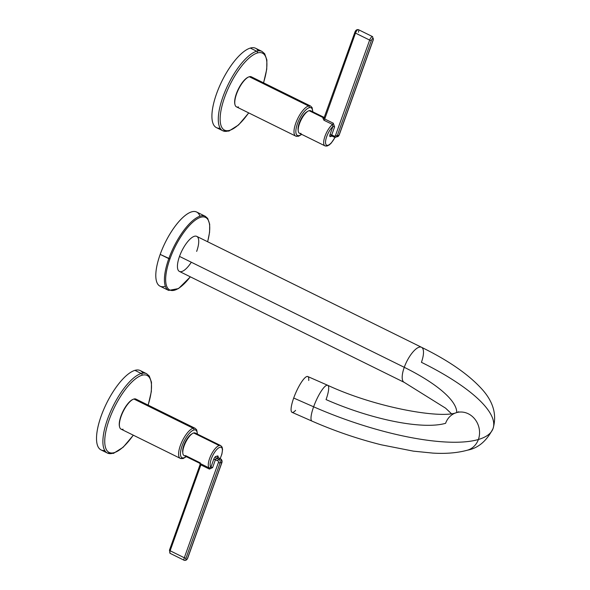 <?xml version="1.0" encoding="UTF-8"?>
<svg xmlns="http://www.w3.org/2000/svg" width="590" height="590" viewBox="0 0 590 590"><rect width="100%" height="100%" fill="white"/><g stroke="black" fill="none" stroke-linecap="round" stroke-linejoin="round"><path stroke-width="0.89" d="M199.922 216.198A41.344 14.647 116.3 0 0 182.207 218.079A41.344 14.647 116.3 0 0 160.185 254.386L168.806 258.641A41.344 14.647 -63.7 0 1 205.246 216.272A41.344 14.647 116.3 0 0 168.806 258.641L169.95 258.892A40.452 14.33 116.3 0 1 199.007 217.917A40.452 14.33 116.3 0 1 207.599 241.73A40.452 14.33 116.3 0 0 199.007 217.917A40.452 14.33 116.3 0 0 169.95 258.892A40.452 14.33 116.3 0 0 168.659 289.225A40.452 14.33 116.3 0 0 190.297 276.806A40.452 14.33 116.3 0 1 168.659 289.225A40.452 14.33 116.3 0 1 169.95 258.892L160.185 254.386A41.344 14.647 116.3 0 0 165.355 286.246M190.364 276.835L178.534 288.569L168.652 290.42A41.344 14.647 -63.7 0 1 168.806 258.641A41.344 14.647 116.3 0 0 168.652 290.42L160.038 286.172A41.344 14.647 -63.7 0 1 160.185 254.386A41.344 14.647 -63.7 0 1 196.625 212.017L205.246 216.272L207.687 218.411L209.679 224.237L209.59 232.224L207.665 241.767M196.662 251.399A19.551 6.925 116.3 0 0 194.39 236.28A19.551 6.925 116.3 0 0 179.5 256.407A19.551 6.925 116.3 0 0 179.426 271.437A19.551 6.925 116.3 0 0 191.315 262.24M451.38 413.649L445.561 408.147L404.194 382.35L179.426 271.437A19.551 6.925 -63.7 0 1 179.5 256.407L404.261 367.312A19.551 6.925 116.3 0 0 404.194 382.35A19.551 6.925 -63.7 0 1 404.261 367.312L179.5 256.407A19.551 6.925 -63.7 0 1 196.728 236.369L421.496 347.274A19.551 6.925 116.3 0 0 404.261 367.312A103.361 29.861 -160.3 0 1 456.734 412.565A103.361 29.861 19.7 0 0 404.261 367.312A19.551 6.925 -63.7 0 1 421.496 347.274C448.407 360.461 468.534 374.392 481.875 389.075C493.351 401.716 497.068 414.881 493.041 428.569A142.47 41.16 19.7 0 0 421.422 362.312A19.551 6.925 116.3 0 0 421.496 347.274M467.428 450.185A19.551 17.39 -106.3 0 0 467.457 450.177A19.551 17.39 -106.3 0 0 478.387 439.498A142.47 41.16 19.7 0 0 493.041 428.569A142.47 41.16 -160.3 0 1 478.387 439.498A19.551 17.39 -106.3 0 0 474.721 418.952A19.551 17.39 -106.3 0 0 456.513 412.631A19.551 17.39 -106.3 0 0 445.59 423.31A103.361 29.861 -160.3 0 1 326.056 399.592A19.551 4.44 113.7 0 0 327.708 385.292A19.551 4.44 113.7 0 0 313.622 406.798A142.47 41.16 19.7 0 0 478.387 439.498A19.551 17.39 73.7 0 1 467.457 450.177C478.129 448.23 486.654 441.025 493.041 428.569M295.597 410.352A19.551 4.44 -66.3 0 1 293.702 398.036A19.551 4.44 -66.3 0 1 303.776 379.046A19.551 4.44 -66.3 0 1 308.725 380.491M467.457 450.177C457.516 452.921 445.996 453.894 432.905 453.105L413.42 451.151L381.361 444.823C357.842 438.96 334.714 431.047 311.97 421.098A19.551 4.44 -66.3 0 1 313.622 406.798A19.551 4.44 -66.3 0 1 327.708 385.292L307.788 376.538A19.551 4.44 -66.3 0 0 293.702 398.036L313.622 406.798A19.551 4.44 113.7 0 0 311.97 421.098L292.043 412.336A19.551 4.44 -66.3 0 1 293.702 398.036L313.622 406.798A142.47 41.16 -160.3 0 0 478.387 439.498A19.551 17.39 73.7 0 0 474.721 418.952A19.551 17.39 73.7 0 0 456.513 412.631L458.703 411.791M220.144 128.17A44.25 15.672 -63.7 0 1 217.238 91.907A44.25 15.672 -63.7 0 1 250.308 48.07A44.25 15.672 -63.7 0 1 258.28 50.873M222.821 130.774A44.25 15.672 -63.7 0 1 225.454 90.447A44.25 15.672 -63.7 0 1 256.68 51.212A1.342 1.195 73.7 0 1 257.373 52.975A42.908 15.2 116.3 0 0 224.694 97.136A42.908 15.2 116.3 0 0 229.672 130.324A42.908 15.2 116.3 0 0 248.656 112.874A42.908 15.2 -63.7 0 1 229.672 130.324A1.342 1.195 73.7 0 1 228.927 131.054L222.821 130.774L216.449 127.632A44.25 15.672 -63.7 0 1 219.082 87.305A44.25 15.672 -63.7 0 1 250.308 48.07L256.68 51.212L250.308 48.07A44.25 15.672 -63.7 0 1 255.61 48.269L261.982 51.411A44.25 15.672 116.3 0 0 256.68 51.212A44.25 15.672 116.3 0 0 225.454 90.447A44.25 15.672 116.3 0 0 222.821 130.774A44.25 15.672 116.3 0 0 228.116 130.98A1.342 1.195 -106.3 0 0 229.672 130.324A42.908 15.2 -63.7 0 1 224.694 97.136A42.908 15.2 -63.7 0 1 257.373 52.975A42.908 15.2 -63.7 0 1 263.487 82.806A42.908 15.2 116.3 0 0 257.373 52.975A1.342 1.195 -106.3 0 0 256.68 51.212A44.25 15.672 -63.7 0 1 261.982 51.411L264.674 53.749L266.872 59.951L266.739 69.251L263.575 82.858M248.486 77.047A16.314 5.782 116.3 0 0 236.361 93.736A16.314 5.782 116.3 0 0 234.953 104.474A16.314 5.782 -63.7 0 1 236.361 93.736A16.314 5.782 -63.7 0 1 248.486 77.047M299.27 135.508A15.421 5.465 116.3 0 0 301.519 134.284A15.421 5.465 116.3 0 1 299.27 135.508A1.342 1.195 73.7 0 1 298.518 136.246A1.342 1.195 -106.3 0 0 299.27 135.508A15.421 5.465 116.3 0 1 297.478 123.583A15.421 5.465 116.3 0 1 309.219 107.712A15.421 5.465 116.3 0 0 297.478 123.583A15.421 5.465 116.3 0 0 299.27 135.508M312.648 111.739A15.421 5.465 116.3 0 0 309.219 107.712A1.342 1.195 -106.3 0 0 308.533 105.949A16.763 5.937 116.3 0 0 296.704 120.81A16.763 5.937 116.3 0 0 295.708 136.091A16.763 5.937 116.3 0 0 297.714 136.165A1.342 1.195 -106.3 0 0 298.518 136.246L295.708 136.091A16.763 5.937 -63.7 0 1 296.704 120.81A16.763 5.937 -63.7 0 1 308.533 105.949L249.305 76.73L308.533 105.949A1.342 1.195 73.7 0 1 309.219 107.712A15.421 5.465 116.3 0 1 312.648 111.739M298.193 130.331A11.394 4.034 -63.7 0 1 300.627 119.829A11.394 4.034 -63.7 0 1 307.486 111.503A11.394 4.034 -63.7 0 0 300.627 119.829A11.394 4.034 -63.7 0 0 298.193 130.331M295.708 136.091L236.479 106.864A16.763 5.937 -63.7 0 1 237.482 91.59A16.763 5.937 -63.7 0 1 249.305 76.73A16.763 5.937 -63.7 0 1 251.318 76.803L310.539 106.023A16.763 5.937 116.3 0 0 308.533 105.949A16.763 5.937 -63.7 0 1 310.539 106.023L312.095 107.572L312.848 111.842M238.485 106.945A16.763 5.937 -63.7 0 1 236.546 93.98A16.763 5.937 -63.7 0 1 249.305 76.73A16.763 5.937 -63.7 0 1 252.594 78.352M331.646 135.855A1.342 1.195 73.7 0 0 331.079 135.87L331.728 135.936A1.342 0.472 -63.7 0 0 331.89 135.943A1.342 0.472 -63.7 0 1 331.728 135.936A1.342 0.472 -63.7 0 1 331.735 134.911L330.017 134.527A2.685 0.951 116.3 0 0 330.334 136.6A1.342 1.195 73.7 0 1 331.079 135.87A1.342 1.195 -106.3 0 0 330.334 136.6L332.052 136.098L330.334 136.6A2.685 0.951 -63.7 0 1 330.017 134.527L332.878 126.54A11.232 3.975 116.3 0 0 325.636 143.532A11.232 3.975 116.3 0 0 335.002 137.308A11.232 3.975 116.3 0 1 325.636 143.532A11.232 3.975 116.3 0 1 332.878 126.54L330.017 134.527L333.984 136.017A1.342 1.195 -106.3 0 0 335.54 135.361L369.65 40.09L355.482 33.099L324.729 118.988L333.276 123.199L334.589 126.924L331.735 134.911L334.589 126.924A1.342 0.391 19.7 0 0 332.878 126.54L332.48 124.453A12.574 4.455 116.3 0 0 324.943 136.356A12.574 4.455 116.3 0 0 324.957 145.848A12.574 4.455 116.3 0 0 326.462 145.907M335.105 137.308L331.226 143.112L329.198 144.985L326.993 146.062L324.957 145.848L299.469 133.274A12.574 4.455 -63.7 0 1 300.221 121.82A12.574 4.455 -63.7 0 1 309.094 110.669L323.785 117.919A12.574 4.455 116.3 0 1 324.249 117.823A12.574 4.455 116.3 0 0 323.785 117.919L309.094 110.669A12.574 4.455 -63.7 0 1 310.598 110.728L324.36 117.521M373.219 39.678A1.342 0.391 -160.3 0 1 373.271 39.855A1.342 0.391 -160.3 0 1 373.131 39.958A2.013 0.715 116.3 0 0 372.895 38.402A2.013 0.715 116.3 0 0 371.368 40.474A1.342 0.391 -160.3 0 1 369.65 40.09A1.342 0.391 19.7 0 0 371.368 40.474L337.251 135.744L339.014 135.235L373.131 39.958A2.013 0.715 116.3 0 0 372.895 38.402A2.013 0.715 116.3 0 0 371.368 40.474L337.251 135.744A1.342 0.391 -160.3 0 1 335.54 135.361L369.65 40.09A3.356 1.187 -63.7 0 1 372.607 36.654A3.356 1.187 116.3 0 0 369.65 40.09L355.482 33.099L324.729 118.988A1.342 0.472 -63.7 0 1 323.932 120.235L322.944 118.273A12.574 4.455 116.3 0 1 323.785 117.919A12.574 4.455 116.3 0 0 322.944 118.273L323.932 120.235L332.48 124.453A1.342 0.472 116.3 0 0 333.276 123.199L324.729 118.988A1.342 0.472 -63.7 0 1 323.932 120.235L332.48 124.453L332.878 126.54A1.342 0.391 19.7 0 1 334.589 126.924L333.276 123.199A1.342 0.472 116.3 0 1 332.48 124.453A12.574 4.455 -63.7 0 0 324.943 136.356A12.574 4.455 -63.7 0 0 324.957 145.848M355.482 33.099A3.356 1.187 -63.7 0 1 358.44 29.662A3.356 1.187 116.3 0 0 355.482 33.099A1.342 0.391 -160.3 0 1 354.811 32.472A1.342 0.391 19.7 0 0 355.482 33.099M339.11 134.963A1.342 0.391 -160.3 0 1 339.154 135.132A1.342 0.391 -160.3 0 1 339.014 135.235L373.131 39.958A1.342 0.391 19.7 0 0 373.271 39.855L372.607 36.654L358.44 29.662C356.729 29.352 355.519 30.297 354.811 32.472A1.342 0.391 19.7 0 1 354.951 32.369M324.729 118.988L324.411 117.653L324.729 118.988M358.425 32.236A3.356 1.187 116.3 0 0 358.44 29.662M354.811 32.472L323.917 118.28A1.342 1.121 -118.1 0 1 322.944 118.273A1.342 1.121 -118.1 0 0 324.183 118.081M339.154 135.132L337.517 136.696L333.977 137.05A1.342 0.472 -63.7 0 1 333.984 136.017A1.342 1.195 -106.3 0 0 335.54 135.361A1.342 0.391 19.7 0 0 337.251 135.744A2.685 2.382 73.7 0 1 334.139 137.057A1.342 0.472 -63.7 0 1 333.977 137.05L331.728 135.936A1.342 0.472 -63.7 0 1 331.735 134.911L333.984 136.017A1.342 0.472 116.3 0 0 333.977 137.05A1.342 0.472 116.3 0 0 334.139 137.057A2.685 2.382 -106.3 0 0 337.251 135.744L339.014 135.235A2.685 2.382 73.7 0 1 337.517 136.696A2.685 2.382 -106.3 0 0 339.014 135.235A1.342 0.391 19.7 0 0 339.154 135.132L373.271 39.855M300.974 133.333A12.574 4.455 -63.7 0 1 299.514 123.612A12.574 4.455 -63.7 0 1 309.094 110.669A12.574 4.455 -63.7 0 1 311.557 111.886M104.747 450.458A44.25 15.672 -63.7 0 1 101.841 414.195A44.25 15.672 -63.7 0 1 134.911 370.358A44.25 15.672 -63.7 0 1 142.891 373.16M107.424 453.061L101.052 449.919A44.25 15.672 -63.7 0 1 103.685 409.593A44.25 15.672 -63.7 0 1 134.911 370.358L141.283 373.5A44.25 15.672 116.3 0 0 110.057 412.735A44.25 15.672 116.3 0 0 107.424 453.061A44.25 15.672 116.3 0 0 112.72 453.268A1.342 1.195 -106.3 0 0 114.283 452.611A42.908 15.2 -63.7 0 1 109.297 419.424A42.908 15.2 -63.7 0 1 141.976 375.262A42.908 15.2 -63.7 0 1 148.09 405.094A42.908 15.2 116.3 0 0 141.976 375.262A42.908 15.2 116.3 0 0 109.297 419.424A42.908 15.2 116.3 0 0 114.283 452.611A1.342 1.195 73.7 0 1 113.531 453.341L107.424 453.061A44.25 15.672 -63.7 0 1 110.057 412.735A44.25 15.672 -63.7 0 1 141.283 373.5L134.911 370.358A44.25 15.672 -63.7 0 1 140.214 370.557L146.585 373.699A44.25 15.672 116.3 0 0 141.283 373.5A1.342 1.195 73.7 0 1 141.976 375.262A1.342 1.195 -106.3 0 0 141.283 373.5A44.25 15.672 -63.7 0 1 146.585 373.699L149.277 376.037L151.475 382.239L151.342 391.539L148.186 405.146M133.259 435.162A42.908 15.2 -63.7 0 1 114.283 452.611A42.908 15.2 116.3 0 0 133.259 435.162M120.972 416.024A16.314 5.782 116.3 0 0 119.556 426.762A16.314 5.782 -63.7 0 1 120.972 416.024L120.972 416.024A16.314 5.782 -63.7 0 1 133.097 399.334A16.314 5.782 116.3 0 0 120.972 416.024M180.311 458.378L121.083 429.151A16.763 5.937 -63.7 0 1 122.086 413.878A16.763 5.937 -63.7 0 1 133.908 399.017L193.137 428.237A1.342 1.195 73.7 0 1 193.83 429.999A15.421 5.465 116.3 0 1 197.252 434.026A15.421 5.465 116.3 0 0 193.83 429.999A15.421 5.465 116.3 0 0 182.081 445.87A15.421 5.465 116.3 0 0 183.874 457.796A15.421 5.465 116.3 0 0 186.123 456.572A15.421 5.465 116.3 0 1 183.874 457.796A1.342 1.195 73.7 0 1 183.121 458.533A1.342 1.195 -106.3 0 0 183.874 457.796A15.421 5.465 116.3 0 1 182.081 445.87A15.421 5.465 116.3 0 1 193.83 429.999A1.342 1.195 -106.3 0 0 193.137 428.237L133.908 399.017A16.763 5.937 -63.7 0 1 135.921 399.091L195.143 428.311A16.763 5.937 116.3 0 0 193.137 428.237A16.763 5.937 116.3 0 0 181.307 443.097A16.763 5.937 116.3 0 0 180.311 458.378A16.763 5.937 116.3 0 0 182.317 458.452A1.342 1.195 -106.3 0 0 183.121 458.533L180.311 458.378A16.763 5.937 -63.7 0 1 181.307 443.097A16.763 5.937 -63.7 0 1 193.137 428.237A16.763 5.937 -63.7 0 1 195.143 428.311L196.699 429.859L197.451 434.129M182.797 452.619A11.394 4.034 -63.7 0 1 185.231 442.117A11.394 4.034 -63.7 0 1 192.089 433.79A11.394 4.034 -63.7 0 0 185.231 442.117A11.394 4.034 -63.7 0 0 182.797 452.619M123.096 429.225A16.763 5.937 -63.7 0 1 121.149 416.267A16.763 5.937 -63.7 0 1 133.908 399.017A16.763 5.937 -63.7 0 1 137.204 400.64M199.516 462.98L200.902 463.858L199.516 462.98A12.574 4.455 116.3 0 0 200.276 462.87L185.577 455.62A12.574 4.455 -63.7 0 1 184.124 445.9A12.574 4.455 -63.7 0 1 193.697 432.957L219.185 445.531A12.574 4.455 -63.7 0 1 220.69 445.59A12.574 4.455 116.3 0 0 219.185 445.531A12.574 4.455 -63.7 0 0 210.387 456.513A12.574 4.455 -63.7 0 0 209.443 468.077A1.342 0.472 116.3 0 1 209.428 469.094L212.614 467.597A1.342 0.391 -160.3 0 0 210.895 467.214L209.443 468.077L200.902 463.858A1.342 0.472 -63.7 0 1 200.88 464.883L209.428 469.094A1.342 0.472 116.3 0 0 209.443 468.077L200.902 463.858A1.342 0.472 -63.7 0 1 200.88 464.883L170.127 550.772L184.301 557.764A3.356 1.187 116.3 0 0 184.287 560.338L170.119 553.346L169.455 550.146A1.342 0.391 19.7 0 0 170.127 550.772A3.356 1.187 116.3 0 0 170.119 553.346A3.356 1.187 -63.7 0 1 170.127 550.772A1.342 0.391 -160.3 0 1 169.455 550.146A1.342 0.391 19.7 0 1 169.596 550.042L200.128 464.758L199.84 463.342L184.073 455.561A12.574 4.455 -63.7 0 1 184.825 444.108A12.574 4.455 -63.7 0 1 193.697 432.957L219.185 445.531A12.574 4.455 116.3 0 0 210.387 456.513A12.574 4.455 116.3 0 0 209.443 468.077L210.895 467.214A1.342 0.391 -160.3 0 1 212.614 467.597L215.468 459.61L212.614 467.597L209.428 469.094L200.88 464.883L170.127 550.772L184.301 557.764L218.411 462.486A1.342 1.195 -106.3 0 0 217.717 460.724L213.757 459.226L210.895 467.214A11.232 3.975 116.3 0 1 212.975 455.082A11.232 3.975 116.3 0 1 221.213 447.345A11.232 3.975 116.3 0 1 220.114 458.563A11.232 3.975 116.3 0 0 221.213 447.345A11.232 3.975 116.3 0 0 212.975 455.082A11.232 3.975 116.3 0 0 210.895 467.214L213.757 459.226A2.685 0.951 -63.7 0 1 215.8 456.468L217.562 455.952A2.685 0.951 -63.7 0 1 218.057 457.42A2.685 0.951 116.3 0 0 217.562 455.952L215.8 456.468A1.342 1.195 -106.3 0 0 216.493 458.231L218.743 459.345L220.505 458.828L218.256 457.715L216.493 458.231L218.743 459.345L220.505 458.828A2.685 2.382 73.7 0 1 221.892 462.353L220.122 462.87L186.012 558.147A2.013 0.715 116.3 0 0 186.248 559.703A2.013 0.715 116.3 0 0 187.775 557.631L221.892 462.353A1.342 0.391 19.7 0 0 222.032 462.25A1.342 0.391 -160.3 0 1 221.892 462.353L220.122 462.87L186.012 558.147A2.013 0.715 116.3 0 0 186.248 559.703A2.013 0.715 116.3 0 0 187.775 557.631L221.892 462.353A2.685 2.382 -106.3 0 0 220.505 458.828L218.256 457.715A1.342 0.472 -63.7 0 1 218.418 457.722A1.342 0.472 -63.7 0 1 218.521 457.847M196.16 434.174A12.574 4.455 -63.7 0 0 193.697 432.957A12.574 4.455 -63.7 0 1 195.202 433.016L220.69 445.59L222.091 447.073L222.578 449.425L221.892 454.094L220.195 458.6M187.871 557.358A1.342 0.391 -160.3 0 1 187.915 557.528A1.342 0.391 -160.3 0 1 187.775 557.631A1.342 0.391 19.7 0 0 187.915 557.528L222.032 462.25L220.667 458.836A1.342 0.472 116.3 0 0 220.505 458.828A1.342 0.472 -63.7 0 1 220.667 458.836A1.342 0.472 -63.7 0 1 220.778 458.983M187.915 557.528C187.207 559.703 185.998 560.648 184.287 560.338A3.356 1.187 -63.7 0 1 184.301 557.764A1.342 0.391 19.7 0 0 186.012 558.147A1.342 0.391 -160.3 0 1 184.301 557.764L218.411 462.486A1.342 0.391 19.7 0 0 220.122 462.87A2.685 2.382 -106.3 0 0 218.743 459.345A2.685 2.382 73.7 0 1 220.122 462.87A1.342 0.391 -160.3 0 1 218.411 462.486A1.342 1.195 -106.3 0 0 217.717 460.724A1.342 0.472 -63.7 0 1 218.743 459.345A1.342 0.472 116.3 0 0 217.717 460.724L215.468 459.61A1.342 0.472 -63.7 0 1 216.493 458.231L218.256 457.715A1.342 1.195 73.7 0 1 217.562 455.952A1.342 1.195 -106.3 0 0 218.256 457.715A1.342 0.472 -63.7 0 1 218.418 457.722L220.667 458.836M215.468 459.61A1.342 0.472 -63.7 0 1 216.493 458.231A1.342 1.195 73.7 0 1 215.8 456.468A2.685 0.951 116.3 0 0 213.757 459.226L215.468 459.61M456.513 412.631C441.18 418.915 376.309 407.889 327.708 385.292M248.744 112.919L238.544 124.969L228.927 131.054M301.726 134.387L298.518 136.246M133.347 435.206L123.148 447.257L113.531 453.341M186.329 456.675L183.121 458.533M169.455 550.146L200.054 464.699M218.418 457.722L217.946 457.176L217.74 458.128"/></g></svg>
